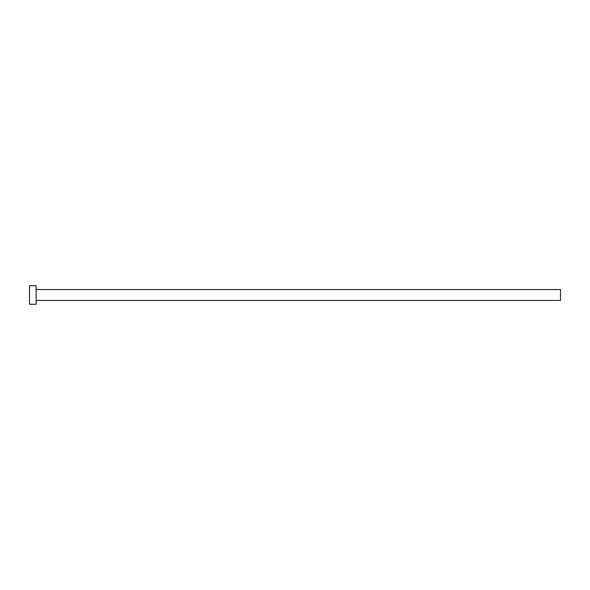 <?xml version="1.0" encoding="UTF-8"?>
<svg xmlns="http://www.w3.org/2000/svg" width="590" height="590" viewBox="0 0 590 590"><rect width="100%" height="100%" fill="white"/><g stroke="black" fill="none" stroke-linecap="round" stroke-linejoin="round"><path stroke-width="0.89" d="M36.138 289.557L560.5 289.557L560.5 300.443L36.138 300.443M36.138 295L36.138 304.293L29.5 304.293L29.5 285.707L36.138 285.707L36.138 295"/></g></svg>
